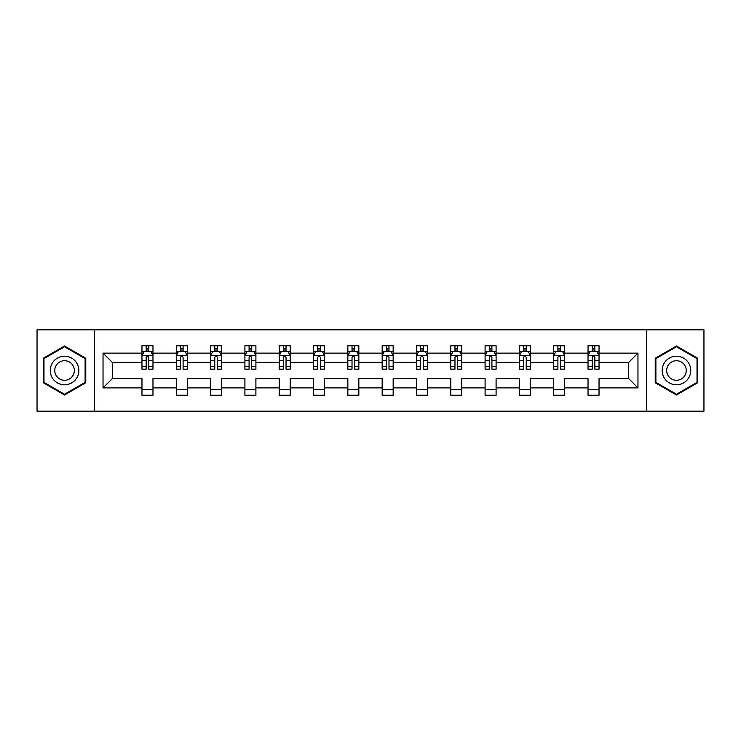 <?xml version="1.0" encoding="UTF-8"?>
<svg xmlns="http://www.w3.org/2000/svg" width="741" height="741" viewBox="0 0 741 741"><rect width="100%" height="100%" fill="white"/><g stroke="black" fill="none" stroke-linecap="round" stroke-linejoin="round"><path stroke-width="1.11" d="M646.43 411.19L703.95 411.19L703.95 329.81L646.43 329.81L646.43 411.19L94.57 411.19L94.57 329.81L37.05 329.81L37.05 411.19L94.57 411.19M599.034 387.876L599.034 378.642L628.729 378.642L637.964 387.876L599.034 387.876L599.034 395.249L588.03 395.249L588.03 387.876L564.716 387.876L564.716 395.249L553.722 395.249L553.722 387.876L530.408 387.876L530.408 395.249L519.413 395.249L519.413 387.876L496.09 387.876L496.09 395.249L485.096 395.249L485.096 387.876L461.782 387.876L461.782 395.249L450.787 395.249L450.787 387.876L427.464 387.876L427.464 395.249L416.47 395.249L416.47 387.876L393.156 387.876L393.156 395.249L382.161 395.249L382.161 387.876L358.839 387.876L358.839 395.249L347.844 395.249L347.844 387.876L324.53 387.876L324.53 395.249L313.536 395.249L313.536 387.876L290.213 387.876L290.213 395.249L279.218 395.249L279.218 387.876L255.904 387.876L255.904 395.249L244.91 395.249L244.91 387.876L221.587 387.876L221.587 395.249L210.592 395.249L210.592 387.876L187.278 387.876L187.278 395.249L176.284 395.249L176.284 387.876L152.97 387.876L152.97 395.249L141.966 395.249L141.966 387.876L103.036 387.876L103.036 353.124L141.966 353.124L141.966 345.751L152.97 345.751L152.97 353.124L176.284 353.124L176.284 345.751L187.278 345.751L187.278 353.124L210.592 353.124L210.592 345.751L221.587 345.751L221.587 353.124L244.91 353.124L244.91 345.751L255.904 345.751L255.904 353.124L279.218 353.124L279.218 345.751L290.213 345.751L290.213 353.124L313.536 353.124L313.536 345.751L324.53 345.751L324.53 353.124L347.844 353.124L347.844 345.751L358.839 345.751L358.839 353.124L382.161 353.124L382.161 345.751L393.156 345.751L393.156 353.124L416.47 353.124L416.47 345.751L427.464 345.751L427.464 353.124L450.787 353.124L450.787 345.751L461.782 345.751L461.782 353.124L485.096 353.124L485.096 345.751L496.09 345.751L496.09 353.124L519.413 353.124L519.413 345.751L530.408 345.751L530.408 353.124L553.722 353.124L553.722 345.751L564.716 345.751L564.716 353.124L588.03 353.124L588.03 345.751L599.034 345.751L599.034 353.124L637.964 353.124L637.964 387.876M646.43 329.81L94.57 329.81M588.03 353.124L588.03 362.358L564.716 362.358L564.716 353.124M564.716 387.876L564.716 378.642L588.03 378.642L588.03 387.876M553.722 353.124L553.722 362.358L530.408 362.358L530.408 353.124M530.408 387.876L530.408 378.642L553.722 378.642L553.722 387.876M519.413 353.124L519.413 362.358L496.09 362.358L496.09 353.124M496.09 387.876L496.09 378.642L519.413 378.642L519.413 387.876M485.096 353.124L485.096 362.358L461.782 362.358L461.782 353.124M461.782 387.876L461.782 378.642L485.096 378.642L485.096 387.876M450.787 353.124L450.787 362.358L427.464 362.358L427.464 353.124M427.464 387.876L427.464 378.642L450.787 378.642L450.787 387.876M416.47 353.124L416.47 362.358L393.156 362.358L393.156 353.124M393.156 387.876L393.156 378.642L416.47 378.642L416.47 387.876M382.161 353.124L382.161 362.358L358.839 362.358L358.839 353.124M358.839 387.876L358.839 378.642L382.161 378.642L382.161 387.876M347.844 353.124L347.844 362.358L324.53 362.358L324.53 353.124M324.53 387.876L324.53 378.642L347.844 378.642L347.844 387.876M313.536 353.124L313.536 362.358L290.213 362.358L290.213 353.124M290.213 387.876L290.213 378.642L313.536 378.642L313.536 387.876M279.218 353.124L279.218 362.358L255.904 362.358L255.904 353.124M255.904 387.876L255.904 378.642L279.218 378.642L279.218 387.876M244.91 353.124L244.91 362.358L221.587 362.358L221.587 353.124M221.587 387.876L221.587 378.642L244.91 378.642L244.91 387.876M210.592 353.124L210.592 362.358L187.278 362.358L187.278 353.124M187.278 387.876L187.278 378.642L210.592 378.642L210.592 387.876M176.284 353.124L176.284 362.358L152.97 362.358L152.97 353.124M152.97 387.876L152.97 378.642L176.284 378.642L176.284 387.876M141.966 353.124L141.966 362.358L112.271 362.358L112.271 378.642L141.966 378.642L141.966 387.876M103.036 353.124L112.271 362.358M628.729 378.642L628.729 362.358L599.034 362.358L599.034 353.124M592.216 351.253L594.856 351.253M557.899 351.253L560.539 351.253M523.591 351.253L526.23 351.253M489.273 351.253L491.913 351.253M454.965 351.253L457.605 351.253M420.647 351.253L423.287 351.253M386.339 351.253L388.979 351.253M352.021 351.253L354.661 351.253M317.713 351.253L320.353 351.253M283.395 351.253L286.035 351.253M249.087 351.253L251.727 351.253M214.77 351.253L217.409 351.253M180.461 351.253L183.101 351.253M146.144 351.253L148.784 351.253M141.966 389.747L152.97 389.747M176.284 389.747L187.278 389.747M210.592 389.747L221.587 389.747M244.91 389.747L255.904 389.747M279.218 389.747L290.213 389.747M313.536 389.747L324.53 389.747M347.844 389.747L358.839 389.747M382.161 389.747L393.156 389.747M416.47 389.747L427.464 389.747M450.787 389.747L461.782 389.747M485.096 389.747L496.09 389.747M519.413 389.747L530.408 389.747M553.722 389.747L564.716 389.747M588.03 389.747L599.034 389.747M112.271 378.642L103.036 387.876M637.964 353.124L628.729 362.358M85.771 358.246L64.541 345.991L43.321 358.246L43.321 382.754L64.541 395.009L85.771 382.754L85.771 358.246M655.229 358.246L655.229 382.754L676.459 395.009L697.679 382.754L697.679 358.246L676.459 345.991L655.229 358.246M148.784 348.613L146.144 348.613M144.032 351.632L141.966 351.632L141.966 345.751L146.144 345.751L146.144 351.364M141.966 366.425L141.966 369.185L146.144 369.185L146.144 366.425L141.966 366.425L141.966 362.358M152.97 362.358L152.97 369.185L148.784 369.185L148.784 357.412C147.904 355.717 147.024 355.717 146.144 357.412L146.144 366.425M150.895 351.632L152.97 351.632L152.97 345.751L148.784 345.751L148.784 351.364M152.97 355.763L150.766 351.364L144.171 351.364L141.966 355.763M183.101 348.613L180.461 348.613M178.349 351.632L176.284 351.632L176.284 345.751L180.461 345.751L180.461 351.364M176.284 366.425L176.284 369.185L180.461 369.185L180.461 366.425L176.284 366.425L176.284 362.358M187.278 362.358L187.278 369.185L183.101 369.185L183.101 357.412C182.221 355.717 181.341 355.717 180.461 357.412L180.461 366.425M185.213 351.632L187.278 351.632L187.278 345.751L183.101 345.751L183.101 351.364M187.278 355.763L185.083 351.364L178.479 351.364L176.284 355.763M217.409 348.613L214.77 348.613M212.658 351.632L210.592 351.632L210.592 345.751L214.77 345.751L214.77 351.364M210.592 366.425L210.592 369.185L214.77 369.185L214.77 366.425L210.592 366.425L210.592 362.358M221.587 362.358L221.587 369.185L217.409 369.185L217.409 357.412C216.529 355.717 215.65 355.717 214.77 357.412L214.77 366.425M219.521 351.632L221.587 351.632L221.587 345.751L217.409 345.751L217.409 351.364M221.587 355.763L219.392 351.364L212.797 351.364L210.592 355.763M52.166 363.349A14.301 14.301 0 0 0 57.4 382.884A14.301 14.301 0 0 0 76.925 377.651A14.301 14.301 0 0 0 71.692 358.116A14.301 14.301 0 0 0 52.166 363.349M56.066 365.609A9.79 9.79 0 0 0 59.651 378.975A9.79 9.79 0 0 0 73.016 375.391A9.79 9.79 0 0 0 69.441 362.025A9.79 9.79 0 0 0 56.066 365.609M85.113 358.625L85.113 382.375L64.541 394.249L43.978 382.375L43.978 358.625L64.541 346.751L85.113 358.625M664.075 363.349A14.301 14.301 0 0 0 669.308 382.884A14.301 14.301 0 0 0 688.834 377.651A14.301 14.301 0 0 0 683.6 358.116A14.301 14.301 0 0 0 664.075 363.349M667.984 365.609A9.79 9.79 0 0 0 671.559 378.975A9.79 9.79 0 0 0 684.934 375.391A9.79 9.79 0 0 0 681.35 362.025A9.79 9.79 0 0 0 667.984 365.609M697.022 358.625L697.022 382.375L676.459 394.249L655.887 382.375L655.887 358.625L676.459 346.751L697.022 358.625M251.727 348.613L249.087 348.613M246.975 351.632L244.91 351.632L244.91 345.751L249.087 345.751L249.087 351.364M244.91 366.425L244.91 369.185L249.087 369.185L249.087 366.425L244.91 366.425L244.91 362.358M255.904 362.358L255.904 369.185L251.727 369.185L251.727 357.412C250.847 355.717 249.967 355.717 249.087 357.412L249.087 366.425M253.839 351.632L255.904 351.632L255.904 345.751L251.727 345.751L251.727 351.364M255.904 355.763L253.709 351.364L247.105 351.364L244.91 355.763M286.035 348.613L283.395 348.613M281.284 351.632L279.218 351.632L279.218 345.751L283.395 345.751L283.395 351.364M279.218 366.425L279.218 369.185L283.395 369.185L283.395 366.425L279.218 366.425L279.218 362.358M290.213 362.358L290.213 369.185L286.035 369.185L286.035 357.412C285.155 355.717 284.275 355.717 283.395 357.412L283.395 366.425M288.147 351.632L290.213 351.632L290.213 345.751L286.035 345.751L286.035 351.364M290.213 355.763L288.017 351.364L281.423 351.364L279.218 355.763M320.353 348.613L317.713 348.613M315.601 351.632L313.536 351.632L313.536 345.751L317.713 345.751L317.713 351.364M313.536 366.425L313.536 369.185L317.713 369.185L317.713 366.425L313.536 366.425L313.536 362.358M324.53 362.358L324.53 369.185L320.353 369.185L320.353 357.412C319.473 355.717 318.593 355.717 317.713 357.412L317.713 366.425M322.465 351.632L324.53 351.632L324.53 345.751L320.353 345.751L320.353 351.364M324.53 355.763L322.326 351.364L315.731 351.364L313.536 355.763M354.661 348.613L352.021 348.613M349.909 351.632L347.844 351.632L347.844 345.751L352.021 345.751L352.021 351.364M347.844 366.425L347.844 369.185L352.021 369.185L352.021 366.425L347.844 366.425L347.844 362.358M358.839 362.358L358.839 369.185L354.661 369.185L354.661 357.412C353.781 355.717 352.901 355.717 352.021 357.412L352.021 366.425M356.773 351.632L358.839 351.632L358.839 345.751L354.661 345.751L354.661 351.364M358.839 355.763L356.643 351.364L350.048 351.364L347.844 355.763M388.979 348.613L386.339 348.613M384.227 351.632L382.161 351.632L382.161 345.751L386.339 345.751L386.339 351.364M382.161 366.425L382.161 369.185L386.339 369.185L386.339 366.425L382.161 366.425L382.161 362.358M393.156 362.358L393.156 369.185L388.979 369.185L388.979 357.412C388.099 355.717 387.219 355.717 386.339 357.412L386.339 366.425M391.091 351.632L393.156 351.632L393.156 345.751L388.979 345.751L388.979 351.364M393.156 355.763L390.952 351.364L384.357 351.364L382.161 355.763M423.287 348.613L420.647 348.613M418.535 351.632L416.47 351.632L416.47 345.751L420.647 345.751L420.647 351.364M416.47 366.425L416.47 369.185L420.647 369.185L420.647 366.425L416.47 366.425L416.47 362.358M427.464 362.358L427.464 369.185L423.287 369.185L423.287 357.412C422.407 355.717 421.527 355.717 420.647 357.412L420.647 366.425M425.399 351.632L427.464 351.632L427.464 345.751L423.287 345.751L423.287 351.364M427.464 355.763L425.269 351.364L418.674 351.364L416.47 355.763M457.605 348.613L454.965 348.613M452.853 351.632L450.787 351.632L450.787 345.751L454.965 345.751L454.965 351.364M450.787 366.425L450.787 369.185L454.965 369.185L454.965 366.425L450.787 366.425L450.787 362.358M461.782 362.358L461.782 369.185L457.605 369.185L457.605 357.412C456.725 355.717 455.845 355.717 454.965 357.412L454.965 366.425M459.716 351.632L461.782 351.632L461.782 345.751L457.605 345.751L457.605 351.364M461.782 355.763L459.577 351.364L452.983 351.364L450.787 355.763M491.913 348.613L489.273 348.613M487.161 351.632L485.096 351.632L485.096 345.751L489.273 345.751L489.273 351.364M485.096 366.425L485.096 369.185L489.273 369.185L489.273 366.425L485.096 366.425L485.096 362.358M496.09 362.358L496.09 369.185L491.913 369.185L491.913 357.412C491.033 355.717 490.153 355.717 489.273 357.412L489.273 366.425M494.025 351.632L496.09 351.632L496.09 345.751L491.913 345.751L491.913 351.364M496.09 355.763L493.895 351.364L487.291 351.364L485.096 355.763M526.23 348.613L523.591 348.613M521.479 351.632L519.413 351.632L519.413 345.751L523.591 345.751L523.591 351.364M519.413 366.425L519.413 369.185L523.591 369.185L523.591 366.425L519.413 366.425L519.413 362.358M530.408 362.358L530.408 369.185L526.23 369.185L526.23 357.412C525.35 355.717 524.471 355.717 523.591 357.412L523.591 366.425M528.342 351.632L530.408 351.632L530.408 345.751L526.23 345.751L526.23 351.364M530.408 355.763L528.203 351.364L521.608 351.364L519.413 355.763M560.539 348.613L557.899 348.613M555.787 351.632L553.722 351.632L553.722 345.751L557.899 345.751L557.899 351.364M553.722 366.425L553.722 369.185L557.899 369.185L557.899 366.425L553.722 366.425L553.722 362.358M564.716 362.358L564.716 369.185L560.539 369.185L560.539 357.412C559.659 355.717 558.779 355.717 557.899 357.412L557.899 366.425M562.651 351.632L564.716 351.632L564.716 345.751L560.539 345.751L560.539 351.364M564.716 355.763L562.521 351.364L555.917 351.364L553.722 355.763M594.856 348.613L592.216 348.613M590.105 351.632L588.03 351.632L588.03 345.751L592.216 345.751L592.216 351.364M588.03 366.425L588.03 369.185L592.216 369.185L592.216 366.425L588.03 366.425L588.03 362.358M599.034 362.358L599.034 369.185L594.856 369.185L594.856 357.412C593.976 355.717 593.096 355.717 592.216 357.412L592.216 366.425M596.968 351.632L599.034 351.632L599.034 345.751L594.856 345.751L594.856 351.364M599.034 355.763L596.829 351.364L590.234 351.364L588.03 355.763M152.915 355.652L142.022 355.652M152.97 366.425L148.784 366.425M146.144 360.524L141.966 360.524M152.97 360.524L148.784 360.524M148.784 350.011L146.144 350.011M187.223 355.652L176.339 355.652M187.278 366.425L183.101 366.425M180.461 360.524L176.284 360.524M187.278 360.524L183.101 360.524M183.101 350.011L180.461 350.011M221.54 355.652L210.648 355.652M221.587 366.425L217.409 366.425M214.77 360.524L210.592 360.524M221.587 360.524L217.409 360.524M217.409 350.011L214.77 350.011M255.849 355.652L244.965 355.652M255.904 366.425L251.727 366.425M249.087 360.524L244.91 360.524M255.904 360.524L251.727 360.524M251.727 350.011L249.087 350.011M290.166 355.652L279.274 355.652M290.213 366.425L286.035 366.425M283.395 360.524L279.218 360.524M290.213 360.524L286.035 360.524M286.035 350.011L283.395 350.011M324.475 355.652L313.591 355.652M324.53 366.425L320.353 366.425M317.713 360.524L313.536 360.524M324.53 360.524L320.353 360.524M320.353 350.011L317.713 350.011M358.783 355.652L347.9 355.652M358.839 366.425L354.661 366.425M352.021 360.524L347.844 360.524M358.839 360.524L354.661 360.524M354.661 350.011L352.021 350.011M393.101 355.652L382.217 355.652M393.156 366.425L388.979 366.425M386.339 360.524L382.161 360.524M393.156 360.524L388.979 360.524M388.979 350.011L386.339 350.011M427.409 355.652L416.525 355.652M427.464 366.425L423.287 366.425M420.647 360.524L416.47 360.524M427.464 360.524L423.287 360.524M423.287 350.011L420.647 350.011M461.726 355.652L450.834 355.652M461.782 366.425L457.605 366.425M454.965 360.524L450.787 360.524M461.782 360.524L457.605 360.524M457.605 350.011L454.965 350.011M496.035 355.652L485.151 355.652M496.09 366.425L491.913 366.425M489.273 360.524L485.096 360.524M496.09 360.524L491.913 360.524M491.913 350.011L489.273 350.011M530.352 355.652L519.46 355.652M530.408 366.425L526.23 366.425M523.591 360.524L519.413 360.524M530.408 360.524L526.23 360.524M526.23 350.011L523.591 350.011M564.661 355.652L553.777 355.652M564.716 366.425L560.539 366.425M557.899 360.524L553.722 360.524M564.716 360.524L560.539 360.524M560.539 350.011L557.899 350.011M598.978 355.652L588.085 355.652M599.034 366.425L594.856 366.425M592.216 360.524L588.03 360.524M599.034 360.524L594.856 360.524M594.856 350.011L592.216 350.011"/></g></svg>
